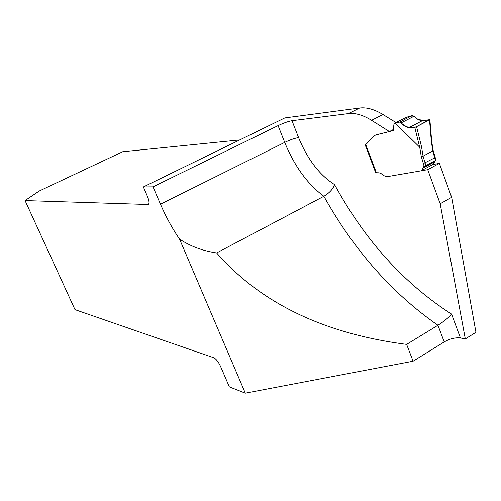 <?xml version="1.0" encoding="UTF-8"?>
<svg xmlns="http://www.w3.org/2000/svg" width="501" height="501" viewBox="0 0 501 501"><rect width="100%" height="100%" fill="white"/><g stroke="black" fill="none" stroke-linecap="round" stroke-linejoin="round"><path stroke-width="0.75" d="M291.983 120.716L298.583 137.606C307.583 159.45 319.582 175.118 334.574 184.606C333.077 188.996 329.514 192.891 323.89 196.286L216.645 252.942C202.83 250.901 190.468 246.298 179.552 239.127L245.315 393.166L229.345 386.866L220.565 366.456C218.398 361.854 216.144 358.954 213.802 357.758L74.993 309.649L25.05 200.575L148.252 204.508C149.511 203.6 149.273 200.976 147.538 196.636L143.374 186.948L284.831 117.935L359.618 108.034L348.42 113.621L291.983 120.716C288.288 121.374 283.66 123.008 278.086 125.626L153.049 186.848L143.374 186.948M179.552 239.127C172.219 228.356 165.862 216.726 160.483 204.233L153.049 186.848M25.05 200.575L39.241 191.013L122.726 151.728L239.735 139.936M432.795 164.56L439.377 163.382L451.67 197.356L475.95 332.295L465.316 338.933L460.438 337.95C455.409 337.373 449.998 338.701 444.212 341.933L437.943 325.255C444.18 321.216 448.727 317.502 451.583 314.114C404.019 283.585 365.016 240.411 334.574 184.606M465.316 338.933L440.179 203.775L427.729 169.682L386.847 176.728L383.71 175.619L381.217 173.678L383.71 175.619L386.847 176.728L420.89 170.86L421.855 170.465L423.677 166.363L424.122 166.213L421.247 156.387L419.732 147.244L395.12 123.114L399.535 122.119L401.101 122.933C403.994 126.033 406.687 127.573 409.173 127.548L414.772 127.267L416.588 126.678L421.573 146.975L423.088 156.174L425.869 165.662L435.569 160.439L434.649 157.896L423.195 163.67M379.157 172.832L381.217 173.678L379.157 172.832L376.276 172.726L365.617 144.438L366.118 144.182L365.129 144.683L375.775 172.926L379.157 172.832M366.482 143.912L374.184 135.871L366.482 143.912M375.161 135.145L374.184 135.871L375.882 134.882L393.435 130.542L393.842 124.818L394.512 123.296L395.12 123.114M395.978 122.545L382.989 114.541L371.573 120.328L389.409 131.556L375.086 135.182M371.573 120.328C362.987 115.023 355.265 112.788 348.42 113.621M382.989 114.541C374.347 109.312 366.557 107.145 359.618 108.034M245.315 393.166L413.1 361.215L406.624 344.381L437.943 325.255C392.108 293.373 354.094 250.381 323.89 196.286C307.564 184.211 294.507 166.251 284.706 142.397L278.086 125.626M413.1 361.215L444.212 341.933M451.67 197.356L440.179 203.775M439.377 163.382L427.729 169.682M406.624 344.381C324.066 333.691 260.745 303.211 216.645 252.942M389.409 131.556L393.899 129.239M376.257 172.67L375.775 172.926M431.687 141.125L431.367 141.789L429.52 119.964L429.877 119.745L422.825 120.478C419.819 120.772 416.895 119.37 414.045 116.27L412.323 115.543L406.004 117.428M432.939 164.485L434.724 161.785L434.874 160.815M425.869 165.662L424.122 166.213M435.876 159.951L435.569 160.439M429.52 119.964L416.588 126.678M419.732 147.244L421.573 146.975M429.62 119.551L416.337 126.803C411.371 128.957 406.186 127.567 400.794 122.626C401.608 121.217 403.906 119.651 407.689 117.929C411.002 115.268 414.02 115.524 416.732 118.693C421.209 120.591 425.506 120.879 429.62 119.551M147.826 204.577L148.684 204.157M460.438 337.95L451.583 314.114M160.483 204.233L284.706 142.397C290.242 139.76 294.87 138.163 298.583 137.606M365.692 144.394L376.439 172.908M434.962 157.414L434.649 157.896L432.833 150.976L431.367 141.789M421.247 156.387L423.088 156.174L433.183 150.701L431.724 141.539M419.688 147.213L414.772 127.267M433.108 150.237L435.958 160.17M422.825 120.478L409.173 127.548M414.045 116.27L401.101 122.933M412.323 115.543L399.535 122.119M406.392 117.234L394.725 123.215M434.724 161.785L423.12 168.042M434.843 160.965L423.226 167.221M431.718 141.545L429.877 119.745M406.179 117.315L394.512 123.296M433.428 164.222L421.855 170.465"/></g></svg>
